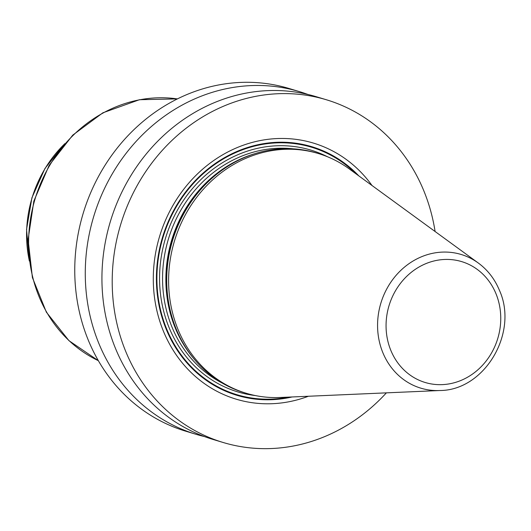 <?xml version="1.0" encoding="UTF-8"?>
<svg xmlns="http://www.w3.org/2000/svg" width="531" height="531" viewBox="0 0 531 531"><rect width="100%" height="100%" fill="white"/><g stroke="black" fill="none" stroke-linecap="round" stroke-linejoin="round"><path stroke-width="0.8" d="M204.515 436.588A178.967 160.993 -73.2 0 1 196.112 434.325L185.598 431.152A178.967 160.993 -73.2 0 1 88.518 340.71A178.967 160.993 106.8 0 1 117.285 147.983A178.967 160.993 106.8 0 1 289.063 88.498L299.57 91.671A178.967 160.993 -73.2 0 1 307.827 94.432M386.382 392.854A178.967 160.993 -73.2 0 1 223.047 442.456A178.967 160.993 -73.2 0 1 125.966 352.02A178.967 160.993 106.8 0 1 154.733 159.293A178.967 160.993 106.8 0 1 326.505 99.801A178.967 160.993 106.8 0 1 423.585 190.244A178.967 160.993 -73.2 0 1 435.101 231.516M223.047 442.456L212.765 439.356A178.967 160.993 -73.2 0 1 115.692 348.913A178.967 160.993 -73.2 0 1 144.459 156.187A178.967 160.993 -73.2 0 1 316.23 96.702L326.505 99.801M196.112 434.325A178.967 160.993 -73.2 0 1 99.031 343.882A178.967 160.993 -73.2 0 1 127.798 151.162A178.967 160.993 -73.2 0 1 299.57 91.671M372.019 185.518A133.746 120.311 106.8 0 0 213.508 160.681A133.746 120.311 106.8 0 0 163.575 331.576A133.746 120.311 106.8 0 0 308.392 396.252M246.132 393.239L244.247 392.674A125.177 112.605 -73.2 0 1 190.768 354.814A125.177 112.605 -73.2 0 1 176.345 329.412A125.177 112.605 106.8 0 1 251.117 154.939A125.177 112.605 106.8 0 1 316.609 153.001L318.494 153.572A125.177 112.605 106.8 0 0 198.348 195.182A125.177 112.605 106.8 0 0 178.23 329.983A125.177 112.605 106.8 0 0 246.132 393.239A125.177 112.605 106.8 0 0 280.189 397.487L439.801 390.524C484.81 390.471 518.893 332.413 499.319 290.072C494.653 278.934 487.65 269.914 478.305 263.018A69.82 62.811 106.8 0 0 401.204 270.02A69.82 62.811 106.8 0 0 382.937 352.876A69.82 62.811 106.8 0 0 439.801 390.524M478.305 263.018L349.212 168.885A125.177 112.605 106.8 0 0 318.494 153.572M98.361 360.682A137.994 124.135 -73.2 0 1 28.634 239.587A137.994 124.135 -73.2 0 1 103.479 112.791A137.994 124.135 -73.2 0 1 177.4 98.905M29.145 259.958A116.349 104.66 -73.2 0 1 64.005 144.498M358.823 175.894A129.823 116.787 106.8 0 0 208.404 168.619A129.823 116.787 106.8 0 0 166.389 329.671A129.823 116.787 -73.2 0 0 292.077 396.969M288.545 397.122A129.245 116.262 -73.2 0 1 166.84 329.399A129.245 116.262 106.8 0 1 207.243 170.225A129.245 116.262 106.8 0 1 355.969 173.816M327.481 156.751A126.305 113.621 106.8 0 0 195.959 184.622A126.305 113.621 106.8 0 0 169.283 328.072A126.305 113.621 -73.2 0 0 255.371 395.562M293.119 148.833A124.055 111.59 106.8 0 0 186.076 201.866A124.055 111.59 106.8 0 0 172.097 327.342A124.055 111.59 -73.2 0 0 222.37 383.143M193.304 358.073A124.055 111.59 -73.2 0 1 175.403 328.337A124.055 111.59 106.8 0 1 255.039 153.625M251.117 154.939L249.729 155.43A124.128 111.663 106.8 0 0 175.582 328.443A124.128 111.663 -73.2 0 0 189.879 353.633L190.768 354.814M390.916 350.579A63.129 56.79 106.8 0 0 466.497 377.8A63.129 56.79 106.8 0 0 495.901 293.517A63.129 56.79 106.8 0 0 420.313 266.296A63.129 56.79 106.8 0 0 390.916 350.579M98.368 360.702L68.95 340.663L46.363 312.168L32.391 277.527L28.116 239.501L33.845 201.11L49.124 165.38L72.74 135.146L102.848 112.818L139.447 99.722L177.42 98.899M29.278 260.993L26.55 229.432L31.913 197.797L44.956 168.48L64.689 143.702"/></g></svg>
